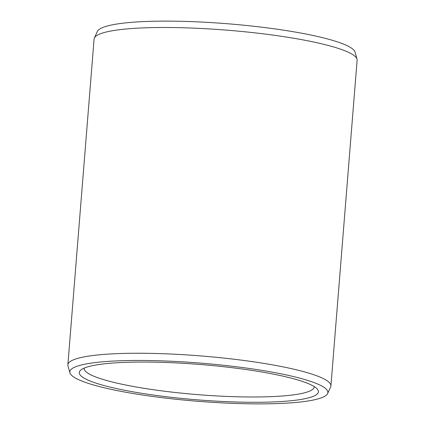 <?xml version="1.0" encoding="UTF-8"?>
<svg xmlns="http://www.w3.org/2000/svg" width="425" height="425" viewBox="0 0 425 425"><rect width="100%" height="100%" fill="white"/><g stroke="black" fill="none" stroke-linecap="round" stroke-linejoin="round"><path stroke-width="0.64" d="M280.373 375.567A119.956 17.733 4.6 0 1 317.289 389.04A119.956 17.733 4.6 0 1 254.001 402.289A119.956 17.733 4.6 0 1 117.327 388.763A119.956 17.733 -175.4 0 1 80.835 370.01A119.956 17.733 -175.4 0 1 160.172 362.291A119.956 17.733 -175.4 0 1 280.373 375.567M314.213 386.564A115.366 17.053 4.6 0 1 314.208 386.893A115.366 17.053 4.6 0 1 244.46 396.929A115.366 17.053 4.6 0 1 120.806 383.987A115.366 17.053 -175.4 0 1 84.219 368.39A115.366 17.053 -175.4 0 1 84.267 368.061M315.276 42.362A131.947 19.502 4.6 0 1 357.016 59.128A131.947 19.502 4.6 0 1 357.127 60.201L330.916 385.964A131.947 19.502 4.6 0 1 330.639 387.005L327.601 393.571A129.439 19.13 4.6 0 1 246.367 403.75A129.439 19.13 4.6 0 1 110.877 389.284A129.439 19.13 -175.4 0 1 69.934 372.837L67.984 365.872A131.947 19.502 -175.4 0 1 67.873 364.799L94.084 39.036A131.947 19.502 -175.4 0 1 94.361 37.995A131.947 19.502 -175.4 0 1 177.167 27.62A131.947 19.502 -175.4 0 1 315.276 42.362M67.873 364.799A131.947 19.502 -175.4 0 1 147.645 353.318A131.947 19.502 -175.4 0 1 289.069 368.124A131.947 19.502 4.6 0 1 330.916 385.964M94.361 37.995L97.399 31.429A129.439 19.13 -175.4 0 1 178.633 21.25A129.439 19.13 -175.4 0 1 314.123 35.716A129.439 19.13 4.6 0 1 355.066 52.163L357.016 59.128M327.601 393.571A129.439 19.13 4.6 0 0 286.817 375.047A129.439 19.13 -175.4 0 0 144.872 360.485A129.439 19.13 -175.4 0 0 69.934 372.837"/></g></svg>
